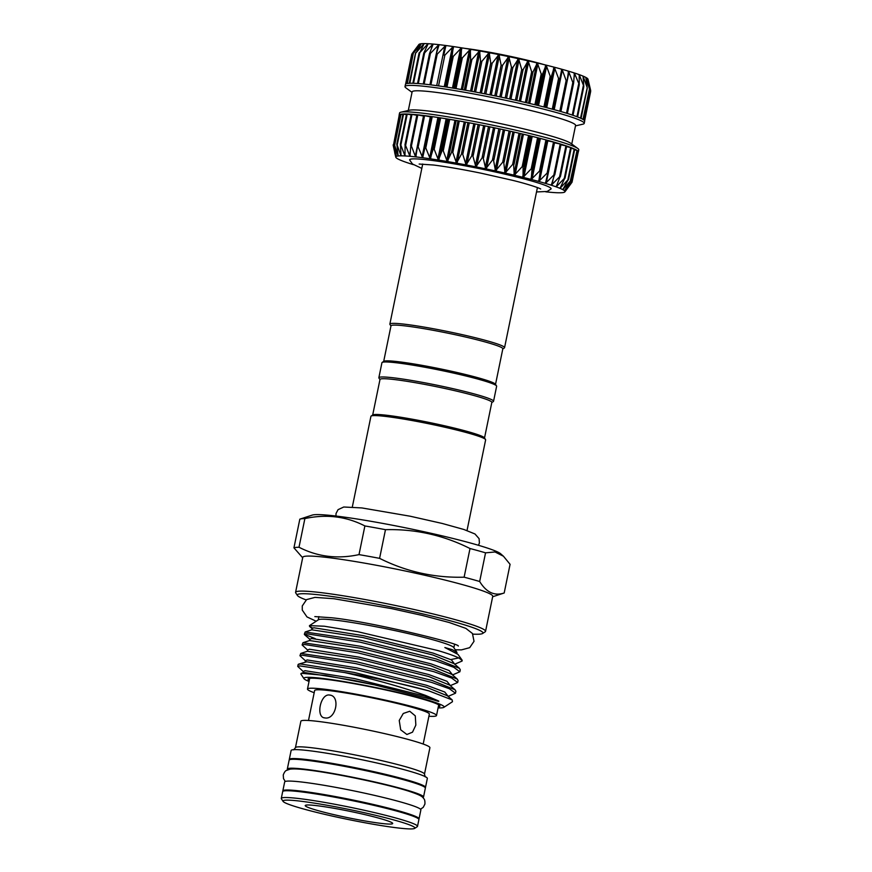 <?xml version="1.0" encoding="UTF-8"?>
<svg xmlns="http://www.w3.org/2000/svg" width="872" height="872" viewBox="0 0 872 872"><rect width="100%" height="100%" fill="white"/><g stroke="black" fill="none" stroke-linecap="round" stroke-linejoin="round"><path stroke-width="1.31" d="M287.673 769.802A69.52 5.167 11.6 0 1 287.302 769.093L289.144 760.166A69.52 5.167 11.6 0 1 307.936 760.438A69.52 5.167 11.6 0 1 383.037 774.521A69.52 5.167 11.6 0 1 425.351 788.125L423.52 797.063A69.52 5.167 11.6 0 1 422.898 797.564M287.302 769.093A69.52 5.167 11.6 0 1 306.105 769.377A69.52 5.167 11.6 0 1 381.206 783.459A69.52 5.167 11.6 0 1 423.52 797.063M282.931 791.296A69.52 5.167 11.6 0 1 282.833 790.904L284.664 781.966A69.52 5.167 11.6 0 1 303.467 782.239A69.52 5.167 11.6 0 1 378.557 796.321A69.52 5.167 11.6 0 1 420.871 809.924L419.04 818.863A69.52 5.167 11.6 0 1 418.8 819.19M282.833 790.904A69.52 5.167 11.6 0 1 301.625 791.177A69.52 5.167 11.6 0 1 376.726 805.259A69.52 5.167 11.6 0 1 419.04 818.863M544.248 64.659A54.892 4.088 -168.4 0 0 541.098 63.765A54.892 4.088 -168.4 0 0 464.852 48.363M536.52 191.949L547.191 191.459L550.995 189.039A72.202 5.374 -168.4 0 0 508.561 175.032A72.202 5.374 -168.4 0 0 429.166 160.077A72.202 5.374 -168.4 0 0 409.666 160.034L412.5 164.001L421.819 168.405M538.602 180.722L538.743 181.474A86.361 6.42 -168.4 0 0 531.233 179.447A86.361 6.42 -168.4 0 0 523.047 177.354A86.361 6.42 -168.4 0 0 514.273 175.218A86.361 6.42 -168.4 0 0 505.052 173.07A86.361 6.42 -168.4 0 0 495.481 170.945A86.361 6.42 -168.4 0 0 485.715 168.852A86.361 6.42 -168.4 0 0 475.883 166.846A86.361 6.42 -168.4 0 0 466.106 164.939A86.361 6.42 -168.4 0 0 456.514 163.151A86.361 6.42 -168.4 0 0 447.249 161.516A86.361 6.42 -168.4 0 0 438.442 160.056A86.361 6.42 -168.4 0 0 430.19 158.791A86.361 6.42 -168.4 0 0 422.626 157.734A86.361 6.42 -168.4 0 0 419.127 157.287A86.361 6.42 -168.4 0 0 415.835 156.895L417.623 145.559L422.626 157.734L425.231 146.561L430.19 158.791L433.613 147.793L438.442 160.056L442.66 149.232L447.249 161.516L452.252 150.878L456.514 163.151L462.247 152.687L466.106 164.939L472.515 154.649L475.883 166.846L482.914 156.72L485.715 168.852L493.323 158.9L495.481 170.945L503.58 161.135L505.052 173.07L513.553 163.402L514.273 175.218L523.102 165.68L523.047 177.354L532.105 167.925L531.233 179.447L540.444 170.105L538.743 181.474L547.998 172.209L545.458 183.403L554.657 174.182L551.3 185.213L560.358 176.024L556.173 186.87L565.002 177.692L560.02 188.352L568.522 179.174L562.8 189.649L570.888 180.439L564.457 190.739L572.054 181.485L564.98 191.611L571.487 182.967M417.307 146.278L417.623 145.559M393.327 145.951L395.768 157.015L393.13 144.916L396.389 156.371L394.373 144.37L398.144 155.99L396.825 144.076L401.011 155.837L400.422 144.054L404.957 155.946L405.131 144.305L409.916 156.306L410.897 144.806L415.312 156.143L415.835 156.895L416.173 156.241M578.082 152.197L578.18 152.251A91.484 6.802 -168.4 0 0 578.354 151.957A91.484 6.802 -168.4 0 0 578.234 151.456L578.212 151.466M572.054 181.485L571.618 182.194M577.057 150.409L570.31 181.016M570.888 180.439L570.55 181.18M571.16 148.284L574.681 149.188A91.484 6.802 -168.4 0 0 571.204 147.673L571.171 147.728M568.522 179.174L568.282 179.926M566.582 146.605L571.204 147.673A91.484 6.802 -168.4 0 0 566.582 146.006L560.467 176.079M565.002 177.692L564.86 178.466M560.958 144.763L566.582 146.006A91.484 6.802 -168.4 0 0 560.892 144.163L554.854 174.4M560.358 176.024L560.325 176.82M554.374 142.79L560.892 144.163A91.484 6.802 -168.4 0 0 554.232 142.19L548.237 172.667M554.657 174.182L554.723 175M546.918 140.665L554.232 142.19A91.484 6.802 -168.4 0 0 546.69 140.087L540.705 170.901L547.006 140.207M547.998 172.209L548.161 173.038M546.602 140.065L546.69 140.087A91.484 6.802 -168.4 0 0 538.362 137.907L546.602 140.065M540.444 170.105L540.695 170.956M538.275 137.885L538.362 137.907A91.484 6.802 -168.4 0 0 529.359 135.661L538.275 137.885M529.271 135.64L529.359 135.661A91.484 6.802 -168.4 0 0 519.81 133.383L529.271 135.64M519.712 133.362L519.81 133.383A91.484 6.802 -168.4 0 0 509.848 131.116L519.712 133.362M509.738 131.094L509.848 131.116A91.484 6.802 -168.4 0 0 499.591 128.882L509.738 131.094M499.482 128.86L499.591 128.882A91.484 6.802 -168.4 0 0 489.192 126.702L499.482 128.86M489.083 126.691L489.192 126.702A91.484 6.802 -168.4 0 0 478.783 124.631L489.083 126.691M478.673 124.609L478.783 124.631A91.484 6.802 -168.4 0 0 468.504 122.669L478.673 124.609M468.406 122.647L468.504 122.669A91.484 6.802 -168.4 0 0 458.509 120.848L468.406 122.647M458.41 120.837L458.509 120.848A91.484 6.802 -168.4 0 0 448.917 119.213L458.41 120.837M448.829 119.192L448.917 119.213A91.484 6.802 -168.4 0 0 439.87 117.764L448.829 119.192M439.782 117.753L439.87 117.764A91.484 6.802 -168.4 0 0 431.477 116.532L439.782 117.753M424.871 147.15L431.477 116.532A91.484 6.802 -168.4 0 0 423.857 115.529L431.051 116.99M417.394 145.864L423.857 115.529A91.484 6.802 -168.4 0 0 417.121 114.766L423.509 116.031M410.788 144.905L417.121 114.766A91.484 6.802 -168.4 0 0 411.344 114.265L416.838 115.289M404.979 145.057L411.344 114.265A91.484 6.802 -168.4 0 0 406.625 114.014L411.115 114.821M406.581 114.058L406.625 114.014A91.484 6.802 -168.4 0 0 403.017 114.036L406.428 114.603M396.793 144.153L403.017 114.036A91.484 6.802 -168.4 0 0 400.553 114.319L402.842 114.668M394.449 145.166L400.553 114.319A91.484 6.802 -168.4 0 0 399.3 114.864L400.401 115.006M399.289 114.875L393.37 145.635L399.681 114.897M578.354 151.957L578.79 149.81A91.484 6.802 -168.4 0 0 577.853 148.513A91.484 6.802 -168.4 0 0 516.344 130.342A91.484 6.802 -168.4 0 0 424.304 113.382A91.484 6.802 -168.4 0 0 400.935 112.194A91.484 6.802 -168.4 0 0 399.561 113.022L399.125 115.169A91.484 6.802 -168.4 0 0 399.158 115.507M576.959 151.096L578.223 151.445A91.484 6.802 -168.4 0 0 577.079 150.42A91.484 6.802 -168.4 0 0 574.724 149.156M577.853 148.513L570.8 143.335A83.429 6.202 -168.4 0 0 514.709 126.767A83.429 6.202 -168.4 0 0 430.757 111.3A83.429 6.202 -168.4 0 0 409.459 110.221L400.935 112.194M419.432 44.134L412.205 53.497L418.909 44.494A86.361 6.42 11.6 0 1 419.432 44.134L419.432 44.134A86.361 6.42 11.6 0 1 421.187 43.742L413.633 52.887L419.083 44.679M421.198 43.742L421.187 43.742A86.361 6.42 11.6 0 1 424.054 43.6L416.162 52.614L420.925 44.309M424.075 43.6L424.054 43.6A86.361 6.42 11.6 0 1 427.999 43.709L419.835 52.614L423.879 44.178M428.021 43.709L427.999 43.709A86.361 6.42 11.6 0 1 432.959 44.058L424.62 52.876L423.912 52.821L427.901 44.298M432.992 44.069L432.959 44.058A86.361 6.42 11.6 0 1 438.878 44.657L430.43 53.399L429.591 53.312L432.948 44.668M438.91 44.668L438.878 44.657A86.361 6.42 11.6 0 1 445.657 45.497L437.21 54.173L436.24 54.053L438.943 45.289M445.701 45.497L445.657 45.497A86.361 6.42 11.6 0 1 453.233 46.554L444.851 55.187L443.772 55.034L445.81 46.14M453.277 46.554L453.233 46.554A86.361 6.42 11.6 0 1 461.473 47.818L453.255 56.429L452.088 56.244L453.277 46.554M461.528 47.829L461.473 47.818A86.361 6.42 11.6 0 1 470.291 49.279L462.324 57.89L461.059 57.672L461.528 47.829M470.335 49.29L470.291 49.279A86.361 6.42 11.6 0 1 479.556 50.914L471.905 59.536L470.586 59.296L470.335 49.29M479.6 50.925L479.556 50.914A86.361 6.42 11.6 0 1 489.138 52.691L481.889 61.345L480.527 61.095L479.6 50.925M489.192 52.702L489.138 52.691A86.361 6.42 11.6 0 1 498.915 54.609L492.135 63.307L490.74 63.035L489.192 52.702M498.969 54.62L498.915 54.609A86.361 6.42 11.6 0 1 508.758 56.615L502.512 65.389L501.106 65.106L498.969 54.62M508.812 56.626L508.758 56.615A86.361 6.42 11.6 0 1 518.524 58.697L512.867 67.558L511.472 67.264L508.812 56.626M518.578 58.718L518.524 58.697A86.361 6.42 11.6 0 1 528.083 60.833L523.069 69.793L521.707 69.488L518.578 58.718M528.138 60.844L528.083 60.833A86.361 6.42 11.6 0 1 537.316 62.98L532.977 72.06L531.658 71.755L528.138 60.844M537.359 62.991L537.316 62.98A86.361 6.42 11.6 0 1 546.09 65.117L542.46 74.316L541.207 74.011L537.359 62.991M546.134 65.127L546.09 65.117A86.361 6.42 11.6 0 1 554.276 67.209L551.377 76.551L550.21 76.256L546.134 65.127M559.628 78.72L558.56 78.436L554.276 67.209A86.361 6.42 11.6 0 1 561.786 69.237L553.328 109.436L559.628 78.742M561.786 69.237A86.361 6.42 11.6 0 1 568.5 71.166A86.361 6.42 11.6 0 1 574.332 72.965A86.361 6.42 11.6 0 1 579.215 74.621A86.361 6.42 11.6 0 1 583.063 76.115A86.361 6.42 11.6 0 1 585.842 77.412A86.361 6.42 11.6 0 1 587.499 78.502A86.361 6.42 11.6 0 1 588.001 79.21L590.551 89.969L587.499 78.502L589.483 88.944L585.842 77.412L587.216 87.701L583.085 76.126L583.793 86.241L579.237 74.632L579.248 84.595L574.365 72.976L573.656 82.775L572.828 82.513L568.533 71.177L567.083 80.813L566.135 80.529L562.342 70.043L561.786 69.237L561.372 69.771M568.5 71.166L568.173 71.711M574.332 72.965L574.092 73.531M579.215 74.621L579.052 75.21M583.063 76.115L582.987 76.714M585.842 77.412L585.842 78.022M587.499 78.502L587.586 79.134M405 86.568L405.436 84.421A91.484 6.802 11.6 0 1 405.6 84.126A91.484 6.802 11.6 0 1 406.864 83.581A91.484 6.802 11.6 0 1 409.317 83.298A91.484 6.802 11.6 0 1 412.936 83.276A91.484 6.802 11.6 0 1 417.655 83.527A91.484 6.802 11.6 0 1 423.432 84.028A91.484 6.802 11.6 0 1 430.168 84.791A91.484 6.802 11.6 0 1 437.788 85.794A91.484 6.802 11.6 0 1 446.181 87.026A91.484 6.802 11.6 0 1 455.228 88.475A91.484 6.802 11.6 0 1 464.82 90.11A91.484 6.802 11.6 0 1 474.815 91.92A91.484 6.802 11.6 0 1 485.094 93.882A91.484 6.802 11.6 0 1 495.503 95.964A91.484 6.802 11.6 0 1 505.902 98.144A91.484 6.802 11.6 0 1 516.159 100.378A91.484 6.802 11.6 0 1 526.121 102.645A91.484 6.802 11.6 0 1 535.67 104.923A91.484 6.802 11.6 0 1 544.673 107.158A91.484 6.802 11.6 0 1 553.001 109.349A91.484 6.802 11.6 0 1 560.543 111.442A91.484 6.802 11.6 0 1 567.203 113.425A91.484 6.802 11.6 0 1 572.893 115.268A91.484 6.802 11.6 0 1 577.515 116.935A91.484 6.802 11.6 0 1 581.035 118.407A91.484 6.802 11.6 0 1 583.39 119.671A91.484 6.802 11.6 0 1 584.545 120.718A91.484 6.802 11.6 0 1 584.665 121.219L584.218 123.355A91.484 6.802 -168.4 0 0 528.541 105.458A91.484 6.802 -168.4 0 0 429.733 86.928A91.484 6.802 -168.4 0 0 405 86.568A91.484 6.802 -168.4 0 0 405.927 87.876L412.031 92.345M575.476 125.895L582.845 124.184A91.484 6.802 -168.4 0 0 584.218 123.355M571.76 144.033L575.585 125.405A83.429 6.202 -168.4 0 0 524.802 109.087A83.429 6.202 -168.4 0 0 434.681 92.181A83.429 6.202 -168.4 0 0 412.129 91.854L408.303 110.482M502.806 348.942L504.332 347.939A58.544 4.36 -168.4 0 0 504.561 347.656A58.544 4.36 -168.4 0 0 486.783 340.734A58.544 4.36 -168.4 0 0 425.024 327.251A58.544 4.36 -168.4 0 0 389.86 324.112A58.544 4.36 -168.4 0 0 389.948 324.46L390.961 325.986M495.525 384.378L502.828 348.789A57.083 4.251 -168.4 0 0 485.497 342.042A57.083 4.251 -168.4 0 0 425.285 328.897A57.083 4.251 -168.4 0 0 390.994 325.834L383.691 361.422M372.682 415.039L379.996 379.451A57.083 4.251 11.6 0 1 414.276 382.514A57.083 4.251 11.6 0 1 474.488 395.659A57.083 4.251 11.6 0 1 491.83 402.406L484.516 437.995M379.963 379.603L378.949 378.077A58.544 4.36 11.6 0 1 378.851 377.729A58.544 4.36 11.6 0 1 414.015 380.868A58.544 4.36 11.6 0 1 475.774 394.351A58.544 4.36 11.6 0 1 493.552 401.273A58.544 4.36 11.6 0 1 493.323 401.556L491.797 402.559M378.851 377.729L381.936 362.708A58.544 4.36 11.6 0 1 382.154 362.425A58.544 4.36 11.6 0 1 419.094 366.207A58.544 4.36 11.6 0 1 478.859 379.342A58.544 4.36 11.6 0 1 496.539 385.904A58.544 4.36 11.6 0 1 496.637 386.252L493.552 401.273M382.154 362.425L383.876 361.302A57.083 4.251 11.6 0 1 419.89 364.976A57.083 4.251 11.6 0 1 478.161 377.794A57.083 4.251 11.6 0 1 495.405 384.192L496.539 385.904M467.021 530.525L485.628 439.88A58.544 4.36 -168.4 0 0 485.53 439.521A58.544 4.36 -168.4 0 0 467.85 432.959A58.544 4.36 -168.4 0 0 408.085 419.824A58.544 4.36 -168.4 0 0 371.156 416.042A58.544 4.36 -168.4 0 0 370.927 416.326L352.321 506.981M485.53 439.521L484.396 437.809A57.083 4.251 -168.4 0 0 467.152 431.411A57.083 4.251 -168.4 0 0 408.881 418.604A57.083 4.251 -168.4 0 0 372.867 414.919L371.156 416.042M456.841 653.51L456.95 652.365L453.723 647.504A69.237 5.145 -168.4 0 0 432.806 639.743A69.237 5.145 -168.4 0 0 362.131 624.199A69.237 5.145 -168.4 0 0 318.465 619.741L309.462 625.638L309.571 626.434L312.383 627.905M459.282 658.229L462.182 660.551A79.951 5.951 -168.4 0 0 462.051 660.071A79.951 5.951 -168.4 0 0 459.282 658.229C455.173 656.104 447.957 653.52 437.624 650.479L357.902 631.742L324.264 626.216L309.462 625.638M456.95 652.365L452.383 649.705L444.851 647.525L457.996 654.403L462.051 660.071M458.716 657.935L450.813 659.581M459.882 671.778L460.285 669.827L459.435 668.323L436.294 658.96L360.528 640.201L305.156 631.993L304.339 634.26L306.454 633.737L360.125 642.163L435.891 660.911L453.8 667.298L459.882 671.778L452.437 674.961M457.68 682.504L458.083 680.542L457.233 679.048L434.093 669.674L358.327 650.926L302.955 642.719L302.137 644.986L304.252 644.463L357.923 652.877L433.689 671.636L451.598 678.024L457.68 682.504L450.235 685.686M455.478 693.229L455.882 691.267L455.031 689.774L431.891 680.4L356.125 661.652L300.753 653.433L299.935 655.711L302.05 655.188L355.732 663.603L431.487 682.362L449.396 688.749L455.478 693.229L448.034 696.401M315.239 638.642L304.339 634.26M450.268 685.468L446.976 681.304L428.839 674.579L358.915 657.128L309.375 649.215L307.642 650.054L302.137 644.986M448.066 696.194L444.775 692.03L426.637 685.305L356.713 667.854L307.173 659.941L305.429 660.769L299.935 655.711M428.861 690.875L353.923 672.377L300.251 663.952L298.137 664.475L297.733 666.437L299.859 665.903L344.713 672.574A79.951 5.951 -168.4 0 1 428.861 690.875L452.187 699.933L452.47 701.72L443.848 707.366A71.613 5.33 -168.4 0 0 422.375 698.559A71.613 5.33 -168.4 0 0 344.451 681.664A71.613 5.33 -168.4 0 0 303.947 678.645A71.613 5.33 -168.4 0 0 309.037 681.424M303.947 678.645L300.829 673.947L301.254 673.282L325.55 675.451L374.709 684.902L433.003 699.747C434.856 700.205 439.946 702.189 438.594 700.968L424.435 696.03L354.512 678.58L304.982 670.666L303.227 671.495L297.733 666.437M438.082 707.911A71.613 5.33 -168.4 0 0 443.848 707.366M438.594 700.968L425.492 695.387C402.417 687.223 375.494 679.615 344.713 672.574M309.255 680.389A67.329 5.003 11.6 0 1 308.285 678.754A67.329 5.003 11.6 0 1 350.762 683.092A67.329 5.003 11.6 0 1 419.487 698.21A67.329 5.003 11.6 0 1 439.826 705.753A67.329 5.003 11.6 0 1 438.289 706.876M314.192 692.717A65.869 4.905 11.6 0 1 307.478 689.043A65.869 4.905 11.6 0 1 325.278 689.305A65.869 4.905 11.6 0 1 396.422 702.647A65.869 4.905 11.6 0 1 436.512 715.541A65.869 4.905 11.6 0 1 428.893 716.261M324.896 717.918C315.446 717.623 320.438 693.338 329.594 695.038C340.843 695.834 335.894 720.119 324.896 717.918L324.112 717.765M308.492 720.49L314.639 690.515A58.544 4.36 11.6 0 1 330.477 690.755A58.544 4.36 11.6 0 1 393.708 702.614A58.544 4.36 11.6 0 1 429.351 714.07L423.193 744.034M399.234 720.468L403.278 713.47L409.753 711.258L415.279 715.858L415.846 725.09L412.511 732.175L406.897 734.497L400.695 729.809L399.234 720.468M329.594 695.038L330.39 695.202M300.873 721.22A65.869 4.905 11.6 0 1 318.683 721.482A65.869 4.905 11.6 0 1 389.828 734.824A65.869 4.905 11.6 0 1 429.907 747.707L424.479 774.162A65.869 4.905 11.6 0 0 384.389 761.278A65.869 4.905 11.6 0 0 313.244 747.936A65.869 4.905 11.6 0 0 295.445 747.675L300.873 721.22M289.384 759.839A69.52 5.167 11.6 0 1 289.286 759.447L291.117 750.509A69.52 5.167 11.6 0 1 309.92 750.781A69.52 5.167 11.6 0 1 385.021 764.864A69.52 5.167 11.6 0 1 427.335 778.467L425.503 787.405A69.52 5.167 11.6 0 1 425.253 787.732M289.286 759.447A69.52 5.167 11.6 0 1 308.089 759.719A69.52 5.167 11.6 0 1 383.179 773.802A69.52 5.167 11.6 0 1 425.503 787.405M283.106 801.401L281.405 798.828A69.52 5.167 11.6 0 1 281.285 798.403A69.52 5.167 11.6 0 1 300.088 798.687A69.52 5.167 11.6 0 1 375.189 812.769A69.52 5.167 11.6 0 1 417.503 826.373A69.52 5.167 11.6 0 1 417.23 826.711L414.647 828.4A67.329 5.003 -168.4 0 0 376.192 815.44A67.329 5.003 -168.4 0 0 301.2 801.259A67.329 5.003 -168.4 0 0 283.106 801.401A67.329 5.003 -168.4 0 0 326.281 814.71A67.329 5.003 -168.4 0 0 396.706 827.801A67.329 5.003 -168.4 0 0 414.647 828.4M281.285 798.403L282.681 791.613A69.52 5.167 11.6 0 1 301.483 791.896A69.52 5.167 11.6 0 1 376.573 805.979A69.52 5.167 11.6 0 1 418.898 819.582L417.503 826.373M317.299 805.728A44.646 3.325 11.6 0 1 363.995 814.415A44.646 3.325 11.6 0 1 392.618 823.244A44.646 3.325 11.6 0 1 380.617 823.332A44.646 3.325 11.6 0 1 330.891 813.936A44.646 3.325 11.6 0 1 305.396 805.336A44.646 3.325 11.6 0 1 317.299 805.728M472.853 634.129A94.776 7.052 -168.4 0 0 482.598 633.497A94.776 7.052 -168.4 0 0 454.181 621.845A94.776 7.052 -168.4 0 0 351.045 599.478A94.776 7.052 -168.4 0 0 297.439 595.489A94.776 7.052 -168.4 0 0 306.148 599.914M297.439 595.489L295.728 592.916A96.966 7.216 11.6 0 1 295.575 592.339A96.966 7.216 11.6 0 1 353.825 597.549A96.966 7.216 11.6 0 1 456.1 619.883A96.966 7.216 11.6 0 1 485.551 631.328A96.966 7.216 11.6 0 1 485.181 631.808L482.598 633.497M485.551 631.328L492.745 596.306A96.966 7.216 -168.4 0 0 463.294 584.85A96.966 7.216 -168.4 0 0 361.008 562.516A96.966 7.216 -168.4 0 0 302.769 557.306L295.575 592.339M492.647 596.764L504.071 593.025A108.313 8.055 -168.4 0 0 504.19 592.982L510.076 564.315L503.471 556.249L495.024 551.976L485.551 552.837L479.665 581.504C486.347 592.404 494.522 596.23 504.19 592.982M479.665 581.504A108.313 8.055 -168.4 0 0 472.275 579.389A108.313 8.055 -168.4 0 0 464.122 577.188L470.008 548.521C443.445 535.179 415.268 528.901 385.478 529.675L379.593 558.353C406.156 571.683 434.332 577.962 464.122 577.188M503.471 556.249L500.648 553.764A96.966 7.216 -168.4 0 0 471.807 543.387A96.966 7.216 -168.4 0 0 375.276 522.056A96.966 7.216 -168.4 0 0 312.263 515.09L299.946 519.123A108.313 8.055 11.6 0 1 304.884 518.578L298.998 547.245C317.528 556.794 337.529 559.246 359.002 554.614L364.888 525.947C346.326 516.398 326.324 513.946 304.884 518.578M470.008 548.521A108.313 8.055 11.6 0 1 478.161 550.723A108.313 8.055 11.6 0 1 485.551 552.837M298.998 547.245A108.313 8.055 -168.4 0 0 293.94 547.834L299.826 519.167A108.313 8.055 11.6 0 1 299.946 519.123M364.888 525.947A108.313 8.055 11.6 0 1 385.478 529.675M379.593 558.353A108.313 8.055 -168.4 0 0 359.002 554.614M302.671 557.764L293.94 547.834M462.084 661.052L454.639 664.235M590.551 89.969L584.218 120.325M589.483 88.944L582.965 119.41M587.216 87.701L580.534 118.178M583.793 86.241L583.248 86.034L576.948 116.717M579.248 84.595L578.561 84.355L572.261 115.05M573.656 82.775L572.828 82.513L566.528 113.218M567.083 80.813L566.135 80.529L559.824 111.245M438.551 85.892L444.851 55.187L443.772 55.034M430.91 84.878L437.21 54.173L436.24 54.053M424.13 84.104L430.43 53.399L429.591 53.312M418.32 83.57L424.62 52.876L423.912 52.821M413.535 83.298L419.835 52.614L419.279 52.603M409.862 83.276L415.748 52.636M407.355 83.494L413.383 52.941M406.047 83.843L412.205 53.497M406.548 114.036L400.357 144.207M574.637 149.788L576.621 150.278M395.615 156.284L395.768 157.015A86.361 6.42 -168.4 0 0 395.779 157.178A86.361 6.42 -168.4 0 0 396.291 157.876A86.361 6.42 -168.4 0 0 397.948 158.966A86.361 6.42 -168.4 0 0 400.728 160.263A86.361 6.42 -168.4 0 0 404.575 161.756A86.361 6.42 -168.4 0 0 409.448 163.413A86.361 6.42 -168.4 0 0 413.372 164.645M415.835 156.895A86.361 6.42 -168.4 0 0 409.916 156.306A86.361 6.42 -168.4 0 0 404.957 155.946A86.361 6.42 -168.4 0 0 401.011 155.837A86.361 6.42 -168.4 0 0 398.144 155.99A86.361 6.42 -168.4 0 0 396.389 156.371L396.302 155.63M398.144 155.99L398.144 155.26M396.815 144.861L396.825 144.076M401.011 155.837L401.098 155.129M400.346 144.828L400.422 144.054M404.957 155.946L405.131 155.26M409.916 156.306L410.178 155.63M410.658 145.537L410.897 144.806M422.626 157.734L423.04 157.091M424.838 147.259L425.231 146.561M545.392 182.662L545.458 183.403A86.361 6.42 -168.4 0 0 538.743 181.474M551.311 184.483L551.3 185.213A86.361 6.42 -168.4 0 0 545.458 183.403M556.271 186.161L556.173 186.87A86.361 6.42 -168.4 0 0 551.3 185.213M560.206 187.665L560.02 188.352A86.361 6.42 -168.4 0 0 556.173 186.87M563.072 188.984L562.8 189.649A86.361 6.42 -168.4 0 0 560.02 188.352M564.816 190.085L564.457 190.739A86.361 6.42 -168.4 0 0 562.8 189.649M565.405 191.077L564.98 191.611A86.361 6.42 -168.4 0 0 564.457 190.739M396.389 156.371A86.361 6.42 -168.4 0 0 395.768 157.015L395.768 157.015M545.763 191.818A86.361 6.42 -168.4 0 0 550.832 192.32A86.361 6.42 -168.4 0 0 555.791 192.679A86.361 6.42 -168.4 0 0 559.737 192.777A86.361 6.42 -168.4 0 0 562.604 192.636A86.361 6.42 -168.4 0 0 564.358 192.243A86.361 6.42 -168.4 0 0 564.871 191.884A86.361 6.42 -168.4 0 0 564.98 191.611M538.754 138.038L532.443 168.776M529.838 135.803L523.527 166.552M520.355 133.547L514.044 164.285M510.447 131.28L504.136 162.018M500.245 129.045L493.934 159.794M489.89 126.876L483.579 157.614M479.513 124.794L473.202 155.543M469.267 122.832L462.956 153.581M459.282 121.012L452.971 151.761M449.701 119.366L443.39 150.115M440.643 117.916L434.332 148.654M432.229 116.674L425.918 147.412M424.588 115.66L418.277 146.398M417.808 114.886L411.497 145.624M411.998 114.363L405.687 145.101M407.213 114.101L400.902 144.839M403.54 114.101L397.229 144.85M401.011 114.363L394.7 145.112M420.468 45.028L420.609 44.341M423.138 45.508L423.411 44.178M426.822 46.587L427.302 44.265M431.368 48.734L432.207 44.603M436.316 53.824L438.082 45.191M436.709 85.641L444.84 46.009M444.24 86.731L452.383 47.055M452.47 88.018L460.623 48.32M461.277 89.489L469.43 49.769M470.542 91.135L478.695 51.394M480.145 92.923L488.298 53.181M489.944 94.841L498.108 55.089M499.82 96.857L507.973 57.105M509.63 98.939L517.794 59.187M519.243 101.065L527.407 61.323M528.53 103.212L536.694 63.482M537.381 105.338L545.523 65.629M545.643 107.409L553.796 67.733M309.571 626.434L312.045 628.603L313.778 627.764L363.319 635.677L433.242 653.139L451.478 659.908L454.585 664.061M304.579 634.696L309.843 639.329L311.577 638.489L361.117 646.403L431.041 663.854L449.178 670.579L452.47 674.743M444.851 647.525L457.996 654.403M312.034 628.592L311.795 629.813L362.937 637.541L432.861 654.992L454.17 663.701L459.435 668.323M309.833 639.318L309.593 640.538L360.736 648.267L430.659 665.718L451.969 674.416L457.233 679.048M307.631 650.043L307.391 651.264L358.534 658.981L428.457 676.443L449.767 685.141L455.031 689.774M298.551 664.159L306.791 661.793L356.332 669.707L426.255 687.158L447.565 695.867L452.187 699.933M301.254 673.282L304.601 672.519L354.13 680.433L374.709 684.902M585.984 78.971L586.148 78.186M583.139 78.371L583.433 76.9M579.117 77.979L579.64 75.417M573.874 78.382L574.812 73.771M572.948 115.289L579.117 85.238M560.903 111.551L569.024 71.962M567.356 113.469L573.547 83.309M554.2 109.676L562.342 70.043M567.062 80.987L560.794 111.518L567.018 81.14M546.711 107.692L554.854 68.016M552.259 109.153L558.56 78.436M538.525 105.621L546.679 65.912M543.91 106.973L550.21 76.256M545.076 107.267L551.377 76.551M529.762 103.496L537.915 63.776M534.896 104.727L541.207 74.011M536.149 105.032L542.46 74.316M520.519 101.359L528.683 61.618M525.358 102.471L531.658 71.755M526.666 102.776L532.977 72.06M510.938 99.223L519.102 59.481M515.396 100.204L521.707 69.488M516.758 100.509L523.069 69.793M501.149 97.13L509.313 57.378M505.171 97.98L511.472 67.264M506.556 98.285L512.867 67.558M491.274 95.113L499.438 55.35M494.806 95.822L501.106 65.106M496.201 96.105L502.512 65.389M481.453 93.184L489.617 53.432M484.44 93.762L490.74 63.035M485.835 94.034L492.135 63.307M471.817 91.375L479.982 51.633M474.215 91.811L480.527 61.095M475.589 92.061L481.889 61.345M462.509 89.707L470.662 49.977M464.275 90.012L470.586 59.296M465.604 90.252L471.905 59.536M453.625 88.203L461.779 48.505M454.759 88.388L461.059 57.672M456.012 88.595L462.324 57.89M445.32 86.895L453.462 47.219M445.777 86.96L452.088 56.244M446.955 87.146L453.255 56.429M436.185 54.249L429.929 84.758L436.163 54.424M423.291 84.017L429.471 53.868M417.612 83.516L423.77 53.475M398.024 154.355L397.828 155.292M400.967 153.494L400.64 155.129M405.077 152.502L404.521 155.227M410.396 150.878L409.437 155.565M417.285 146.54L415.312 156.143M430.299 116.859L422.059 156.971M437.842 117.905L429.613 158.017M438.921 118.069L430.681 158.17M439.466 117.731L433.155 148.48M446.072 119.159L437.842 159.271M447.238 119.344L438.998 159.456M448.437 119.159L442.126 149.908M454.89 120.619L446.649 160.72M456.111 120.826L447.881 160.939M457.964 120.783L451.652 151.532M464.155 122.244L455.925 162.356M465.441 122.472L457.201 162.584M467.904 122.581L461.593 153.319M473.758 124.031L465.528 164.132M475.077 124.282L466.836 164.383M478.118 124.522L471.807 155.27M483.557 125.939L475.327 166.04M484.897 126.2L476.657 166.312M488.483 126.593L482.172 157.331M493.432 127.944L485.203 168.056M494.773 128.228L486.532 168.329M498.849 128.751L492.538 159.489M503.242 130.037L495.013 170.149M504.561 130.32L496.332 170.432M509.085 130.974L502.773 161.723M512.856 132.173L504.626 172.285M514.142 132.468L505.902 172.569M519.036 133.231L512.725 163.98M522.143 134.332L513.913 174.433M523.374 134.615L515.134 174.727M528.585 135.498L522.274 166.247M530.983 136.479L522.753 176.58M532.138 136.762L523.909 176.863M537.588 137.743L531.277 168.481M539.245 138.583L531.015 178.684M540.313 138.855L532.083 178.967M545.937 139.923L539.626 170.661M547.801 140.883L539.561 180.995M553.513 142.016L547.202 172.765M554.483 142.812L546.243 182.924M560.206 144L553.894 174.738M553.11 179.512L552.041 184.722M565.939 145.842L559.628 176.58M557.481 183.403L556.87 186.379M570.626 147.51L564.315 178.259M561.034 186.063L560.663 187.851M574.201 149.003L567.89 179.741M563.585 188.09L563.367 189.148M577.864 151.325L571.552 182.074M571.76 181.997L571.574 182.88M420.511 809.216L423.258 807.319L424.926 804.049C425.046 801.194 424.675 799.384 423.792 798.643C422.31 796.55 421.056 795.264 409.055 791.275C387.168 784.19 334.935 773.224 308.219 770.074C299.913 768.995 293.875 768.69 290.103 769.159L286.43 770.445C285.329 770.783 284.272 772.298 283.258 774.968L283.509 778.642L285.286 781.454M419.149 164.045L433.504 165.015C446.519 166.65 462.389 169.375 481.126 173.212L512.017 180.199C524.661 183.218 538.242 187.48 540.695 188.995M578.18 152.251L572.021 182.281M578.234 151.466L572.076 181.496M577.09 150.431L570.92 180.493M574.757 149.177L568.577 179.294M571.28 147.717L565.078 177.91M566.691 146.06L560.478 176.351M561.067 144.24L554.832 174.662M554.472 142.289L548.205 172.841M422.724 164.012L389.86 324.112M335.949 516.039L336.036 513.488L338.063 509.651L343.764 507.003L361.913 507.94L410.145 516.213L442.289 523.473L463.871 529.478L474.989 533.98L479.088 538.656L479.404 542.984L478.499 545.294M454.552 644.419L453.865 647.733M307.478 689.043L309.669 678.362M425.22 776.876L424.479 774.162M458.269 646.021L458.301 646.043C460.089 643.591 370.502 621.638 331.589 617.758L314.836 616.591M455.228 649.782L461.43 649.891L469.692 647.667L474.019 641.302L472.45 633.497L465.855 628.374L449.222 622.51L422.113 615.392L391.561 608.612L333.932 598.726L315.01 597.375L306.595 599.598L302.268 605.953L302.268 610.084L306.988 616.929L316.176 621.235M295.445 747.675L293.69 749.876M436.512 715.541L438.714 704.849M305.429 660.769L305.189 661.99M303.227 671.484L302.987 672.715M311.805 629.813L305.156 631.993M309.604 640.538L302.955 642.719M307.402 651.264L300.753 653.433M318.912 616.569L318.236 619.883M537.425 187.556L504.561 347.656M584.622 120.87L590.66 91.484M584.545 120.718L590.715 90.688M583.401 119.682L589.57 89.631M581.068 118.429L587.248 88.323M577.591 116.957L583.782 86.786M573.013 115.3L579.226 85.031M567.389 113.48L573.623 83.091M423.258 84.006L429.493 53.639M417.546 83.516L423.748 53.257M412.859 83.276L419.05 53.116M409.284 83.298L415.464 53.214M406.853 83.581L413.023 53.541M405.6 84.126L411.769 54.097M411.224 114.276L405.011 144.545M416.936 114.777L410.701 145.166M423.607 115.529L417.35 146.049M431.15 116.521L424.849 147.205M395.779 157.178L394.689 152.611M564.871 191.884L570.768 183.97"/></g></svg>
